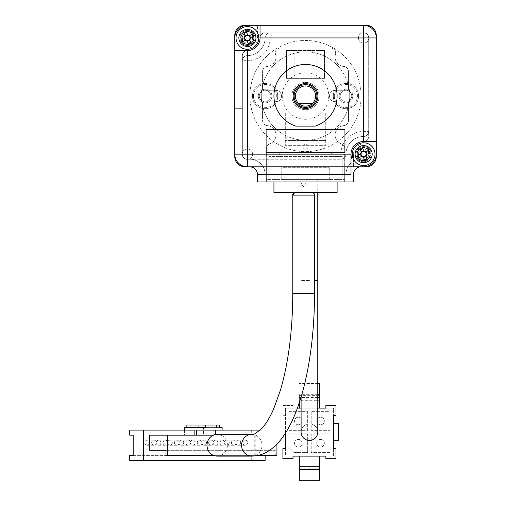 <?xml version="1.0" encoding="UTF-8"?>
<svg xmlns="http://www.w3.org/2000/svg" width="506" height="506" viewBox="0 0 506 506"><rect width="100%" height="100%" fill="white"/><g stroke="black" fill="none" stroke-linecap="round" stroke-linejoin="round"><path stroke-width="0.38" stroke-dasharray="2.53 1.9" d="M358.457 154.166A5.18 5.18 0 0 1 363.637 148.985A5.18 5.18 0 0 1 368.817 154.166A5.18 5.18 0 0 1 363.637 159.346A5.18 5.18 0 0 1 358.457 154.166A5.18 5.18 0 0 1 363.637 148.985A5.18 5.18 0 0 1 368.817 154.166A5.18 5.18 0 0 1 363.637 159.346A5.18 5.18 0 0 1 358.457 154.166M242.222 154.166A5.18 5.18 0 0 1 247.402 148.985A5.18 5.18 0 0 1 252.583 154.166A5.18 5.18 0 0 1 247.402 159.346A5.18 5.18 0 0 1 242.222 154.166A5.18 5.18 0 0 1 247.402 148.985A5.18 5.18 0 0 1 252.583 154.166A5.18 5.18 0 0 1 247.402 159.346A5.18 5.18 0 0 1 242.222 154.166M242.222 37.931A5.18 5.18 0 0 1 247.402 32.757A5.18 5.18 0 0 1 252.583 37.931A5.18 5.18 0 0 1 247.402 43.111A5.18 5.18 0 0 1 242.222 37.931A5.18 5.18 0 0 1 247.402 32.757A5.18 5.18 0 0 1 252.583 37.931A5.18 5.18 0 0 1 247.402 43.111A5.18 5.18 0 0 1 242.222 37.931M358.457 37.931A5.18 5.18 0 0 1 363.637 32.757A5.18 5.18 0 0 1 368.817 37.931A5.18 5.18 0 0 1 363.637 43.111A5.18 5.18 0 0 1 358.457 37.931A5.18 5.18 0 0 1 363.637 32.757A5.18 5.18 0 0 1 368.817 37.931A5.18 5.18 0 0 1 363.637 43.111A5.18 5.18 0 0 1 358.457 37.931M298.837 103.629A10.107 10.107 0 0 1 295.415 96.051A10.107 10.107 0 0 0 298.837 103.629L312.208 103.629A10.107 10.107 0 0 0 305.523 85.944A10.107 10.107 0 0 0 295.415 96.051A10.107 10.107 0 0 1 305.523 85.944A10.107 10.107 0 0 1 315.63 96.051A10.107 10.107 0 0 1 305.523 106.159A10.107 10.107 0 0 1 295.415 96.051A10.107 10.107 0 0 1 305.523 85.944A10.107 10.107 0 0 1 312.208 103.629M318.154 96.051A12.631 12.631 0 0 1 297.939 106.159A12.631 12.631 0 0 1 305.523 83.414A12.631 12.631 0 0 1 318.154 96.051A12.631 12.631 0 0 1 305.523 108.682A12.631 12.631 0 0 1 292.885 96.051A12.631 12.631 0 0 1 305.523 83.414A12.631 12.631 0 0 1 318.154 96.051A12.631 12.631 0 0 0 305.523 83.414A12.631 12.631 0 0 0 292.885 96.051A12.631 12.631 0 0 1 305.523 83.414A12.631 12.631 0 0 1 318.154 96.051A12.631 12.631 0 0 1 305.523 108.682A12.631 12.631 0 0 1 292.885 96.051A12.631 12.631 0 0 0 305.523 108.682A12.631 12.631 0 0 0 318.154 96.051A12.631 12.631 0 0 0 305.523 83.414A12.631 12.631 0 0 0 292.885 96.051A12.631 12.631 0 0 0 305.523 108.682A12.631 12.631 0 0 0 318.154 96.051A12.631 12.631 0 0 0 305.523 83.414A12.631 12.631 0 0 0 292.885 96.051A12.631 12.631 0 0 0 305.523 108.682A12.631 12.631 0 0 0 318.154 96.051M361.113 96.051A55.59 55.59 0 0 1 305.523 151.642A55.59 55.59 0 0 1 249.932 96.051A55.59 55.59 0 0 1 305.523 40.461A55.59 55.59 0 0 1 361.113 96.051A55.59 55.59 0 0 1 305.523 151.642A55.59 55.59 0 0 1 249.932 96.051A55.59 55.59 0 0 1 305.523 40.461A55.59 55.59 0 0 1 361.113 96.051M351.702 158.315A5.054 5.054 0 0 1 350.475 163.577A5.054 5.054 0 0 0 351.702 158.315A12.631 12.631 0 0 1 363.637 141.535A5.054 5.054 0 0 0 368.691 136.481L368.691 37.931A5.054 5.054 0 0 0 363.637 32.877L265.093 32.877A5.054 5.054 0 0 0 260.04 37.931A5.054 5.054 0 0 1 265.093 32.877L363.637 32.877A5.054 5.054 0 0 1 368.691 37.931A5.054 5.054 0 0 0 363.637 32.877L270.147 32.877A5.054 5.054 0 0 0 265.093 37.931A17.685 17.685 0 0 1 247.402 55.622A5.054 5.054 0 0 0 242.349 60.676L242.349 154.166A5.054 5.054 0 0 0 247.402 159.219L249.932 159.219A15.161 15.161 0 0 1 265.093 174.38L265.093 181.964L265.093 174.38A15.161 15.161 0 0 0 249.932 159.219L247.402 159.219A5.054 5.054 0 0 1 242.349 154.166L242.349 55.622A5.054 5.054 0 0 1 247.402 50.568A12.631 12.631 0 0 0 260.04 37.931A12.631 12.631 0 0 1 247.402 50.568A5.054 5.054 0 0 0 242.349 55.622L242.349 108.682L234.771 108.682L234.771 154.166A12.631 12.631 0 0 0 247.402 166.803L249.932 166.803A7.577 7.577 0 0 1 257.51 174.38L257.51 181.964L353.53 181.964L257.51 181.964L353.53 181.964L353.53 174.38A7.577 7.577 0 0 1 361.113 166.803L353.53 166.803L353.53 154.166A10.107 10.107 0 0 1 363.637 144.058L376.274 144.058L376.274 37.931A12.631 12.631 0 0 0 363.637 25.3L257.51 25.3L257.51 37.931A10.107 10.107 0 0 1 247.402 48.038L234.771 48.038L234.771 154.166A12.631 12.631 0 0 0 247.402 166.803L244.879 166.803A10.107 10.107 0 0 1 234.771 156.696L234.771 35.407A10.107 10.107 0 0 1 244.879 25.3L366.167 25.3A10.107 10.107 0 0 1 376.274 35.407L376.274 156.696A10.107 10.107 0 0 1 366.167 166.803L244.879 166.803M344.687 166.803L266.352 166.803L344.687 166.803L344.687 179.434L344.687 166.803M247.402 55.622L247.402 60.676A22.738 22.738 0 0 0 270.147 37.931L363.637 37.931L363.637 131.427A22.738 22.738 0 0 0 340.899 154.166L247.402 154.166L247.402 60.676L242.349 60.676A5.054 5.054 0 0 1 247.402 55.622A17.685 17.685 0 0 0 265.093 37.931A17.685 17.685 0 0 1 247.402 55.622A5.054 5.054 0 0 0 242.349 60.676L242.349 154.166L242.349 149.112L234.771 149.112L242.349 149.112L234.771 149.112L234.771 108.682L242.349 108.682L234.771 108.682L234.771 37.931A12.631 12.631 0 0 1 247.402 25.3L257.51 25.3L257.51 37.931A10.107 10.107 0 0 1 247.402 48.038L234.771 48.038L234.771 37.931A12.631 12.631 0 0 1 247.402 25.3A12.631 12.631 0 0 0 234.771 37.931L234.771 108.682L242.349 108.682L242.349 149.112L234.771 149.112L234.771 154.166L234.771 50.568L247.402 50.568A12.631 12.631 0 0 0 260.04 37.931L260.04 25.3M247.402 25.3L363.637 25.3A12.631 12.631 0 0 1 376.274 37.931L376.274 154.166A12.631 12.631 0 0 1 363.637 166.803L353.53 166.803L353.53 154.166A10.107 10.107 0 0 1 363.637 144.058L376.274 144.058L376.274 154.166A12.631 12.631 0 0 1 363.637 166.803A12.631 12.631 0 0 0 376.274 154.166L376.274 37.931L376.274 141.535L363.637 141.535A12.631 12.631 0 0 0 351.006 154.166L351.006 174.38M297.939 106.159L313.1 106.159L297.939 106.159M266.352 179.434L266.352 166.803L266.352 179.434L344.687 179.434L266.352 179.434M334.327 96.051A11.625 11.625 0 0 0 345.952 107.677A11.625 11.625 0 0 0 357.571 96.051A11.625 11.625 0 0 0 345.952 84.426A11.625 11.625 0 0 0 334.327 96.051M358.583 96.051A12.631 12.631 0 0 1 345.952 108.682A12.631 12.631 0 0 1 333.315 96.051A12.631 12.631 0 0 0 345.952 108.682A12.631 12.631 0 0 0 358.583 96.051A12.631 12.631 0 0 0 345.952 83.414A12.631 12.631 0 0 0 333.315 96.051A12.631 12.631 0 0 1 345.952 83.414A12.631 12.631 0 0 1 358.583 96.051M253.468 96.051A11.625 11.625 0 0 0 265.093 107.677A11.625 11.625 0 0 0 276.712 96.051A11.625 11.625 0 0 0 265.093 84.426A11.625 11.625 0 0 0 253.468 96.051M277.724 96.051A12.631 12.631 0 0 1 265.093 108.682A12.631 12.631 0 0 1 252.456 96.051A12.631 12.631 0 0 0 265.093 108.682A12.631 12.631 0 0 0 277.724 96.051A12.631 12.631 0 0 0 265.093 83.414A12.631 12.631 0 0 0 252.456 96.051A12.631 12.631 0 0 1 265.093 83.414A12.631 12.631 0 0 1 277.724 96.051M258.269 96.051A6.825 6.825 0 0 1 265.093 89.227A6.825 6.825 0 0 1 271.912 96.051A6.825 6.825 0 0 0 265.093 89.227A6.825 6.825 0 0 0 258.269 96.051A6.825 6.825 0 0 0 265.093 102.876A6.825 6.825 0 0 0 271.912 96.051A6.825 6.825 0 0 1 265.093 102.876A6.825 6.825 0 0 1 258.269 96.051M270.906 96.051A5.813 5.813 0 0 0 265.093 90.239A5.813 5.813 0 0 0 259.281 96.051A5.813 5.813 0 0 1 265.093 90.239A5.813 5.813 0 0 1 270.906 96.051A5.813 5.813 0 0 1 265.093 101.864A5.813 5.813 0 0 1 259.281 96.051A5.813 5.813 0 0 0 265.093 101.864A5.813 5.813 0 0 0 270.906 96.051M339.128 96.051A6.825 6.825 0 0 1 345.952 89.227A6.825 6.825 0 0 1 352.771 96.051A6.825 6.825 0 0 0 345.952 89.227A6.825 6.825 0 0 0 339.128 96.051A6.825 6.825 0 0 0 345.952 102.876A6.825 6.825 0 0 0 352.771 96.051A6.825 6.825 0 0 1 345.952 102.876A6.825 6.825 0 0 1 339.128 96.051M351.759 96.051A5.813 5.813 0 0 0 345.952 90.239A5.813 5.813 0 0 0 340.14 96.051A5.813 5.813 0 0 1 345.952 90.239A5.813 5.813 0 0 1 351.759 96.051A5.813 5.813 0 0 1 345.952 101.864A5.813 5.813 0 0 1 340.14 96.051A5.813 5.813 0 0 0 345.952 101.864A5.813 5.813 0 0 0 351.759 96.051M291.873 96.051A13.643 13.643 0 0 1 305.523 82.408A13.643 13.643 0 0 1 319.166 96.051A13.643 13.643 0 0 0 305.523 82.408A13.643 13.643 0 0 0 291.873 96.051A13.643 13.643 0 0 0 305.523 109.694A13.643 13.643 0 0 0 319.166 96.051A13.643 13.643 0 0 1 305.523 109.694A13.643 13.643 0 0 1 291.873 96.051M356.06 154.166A7.577 7.577 0 0 1 363.637 146.588A7.577 7.577 0 0 1 371.221 154.166A7.577 7.577 0 0 0 363.637 146.588A7.577 7.577 0 0 0 356.06 154.166A7.577 7.577 0 0 0 363.637 161.749A7.577 7.577 0 0 0 371.221 154.166A7.577 7.577 0 0 1 363.637 161.749A7.577 7.577 0 0 1 356.06 154.166A7.577 7.577 0 0 1 363.637 146.588A7.577 7.577 0 0 1 371.221 154.166A7.577 7.577 0 0 0 363.637 146.588A7.577 7.577 0 0 0 356.06 154.166A7.577 7.577 0 0 0 363.637 161.749A7.577 7.577 0 0 0 371.221 154.166A7.577 7.577 0 0 1 363.637 161.749A7.577 7.577 0 0 1 356.06 154.166M370.209 154.166A6.572 6.572 0 0 0 363.637 147.6A6.572 6.572 0 0 0 357.065 154.166A6.572 6.572 0 0 1 363.637 147.6A6.572 6.572 0 0 1 370.209 154.166A6.572 6.572 0 0 1 363.637 160.737A6.572 6.572 0 0 1 357.065 154.166A6.572 6.572 0 0 0 363.637 160.737A6.572 6.572 0 0 0 370.209 154.166A6.572 6.572 0 0 0 363.637 147.6A6.572 6.572 0 0 0 357.065 154.166A6.572 6.572 0 0 1 363.637 147.6A6.572 6.572 0 0 1 370.209 154.166A6.572 6.572 0 0 1 363.637 160.737A6.572 6.572 0 0 1 357.065 154.166A6.572 6.572 0 0 0 363.637 160.737A6.572 6.572 0 0 0 370.209 154.166M239.825 37.931A7.577 7.577 0 0 1 247.402 30.354A7.577 7.577 0 0 1 254.986 37.931A7.577 7.577 0 0 0 247.402 30.354A7.577 7.577 0 0 0 239.825 37.931A7.577 7.577 0 0 0 247.402 45.515A7.577 7.577 0 0 0 254.986 37.931A7.577 7.577 0 0 1 247.402 45.515A7.577 7.577 0 0 1 239.825 37.931A7.577 7.577 0 0 1 247.402 30.354A7.577 7.577 0 0 1 254.986 37.931A7.577 7.577 0 0 1 247.402 45.515A7.577 7.577 0 0 1 239.825 37.931M253.974 37.931A6.572 6.572 0 0 0 247.402 31.366A6.572 6.572 0 0 0 240.837 37.931A6.572 6.572 0 0 1 247.402 31.366A6.572 6.572 0 0 1 253.974 37.931A6.572 6.572 0 0 1 247.402 44.503A6.572 6.572 0 0 1 240.837 37.931A6.572 6.572 0 0 0 247.402 44.503A6.572 6.572 0 0 0 253.974 37.931A6.572 6.572 0 0 0 247.402 31.366A6.572 6.572 0 0 0 240.837 37.931A6.572 6.572 0 0 0 247.402 44.503A6.572 6.572 0 0 0 253.974 37.931A6.572 6.572 0 0 0 247.402 31.366A6.572 6.572 0 0 0 240.837 37.931A6.572 6.572 0 0 0 247.402 44.503A6.572 6.572 0 0 0 253.974 37.931M265.093 174.38L345.952 174.38A15.161 15.161 0 0 1 350.475 163.577A15.161 15.161 0 0 0 345.952 174.38L265.093 174.38M345.952 154.166L340.899 154.166L340.899 159.219A5.054 5.054 0 0 0 345.952 154.166A5.054 5.054 0 0 1 340.899 159.219L247.402 159.219A5.054 5.054 0 0 1 242.349 154.166A5.054 5.054 0 0 0 247.402 159.219L247.402 154.166L242.349 154.166A5.054 5.054 0 0 0 247.402 159.219L340.899 159.219A5.054 5.054 0 0 0 345.952 154.166A17.685 17.685 0 0 1 363.637 136.481A17.685 17.685 0 0 0 345.952 154.166A17.685 17.685 0 0 1 363.637 136.481A5.054 5.054 0 0 0 368.691 131.427A5.054 5.054 0 0 1 363.637 136.481A5.054 5.054 0 0 0 368.691 131.427L368.691 136.481A5.054 5.054 0 0 1 363.637 141.535A12.631 12.631 0 0 0 351.006 154.166M345.952 181.964L345.952 174.38L345.952 181.964M361.113 166.803A7.577 7.577 0 0 0 353.53 174.38A7.577 7.577 0 0 1 361.113 166.803L363.637 166.803M249.932 166.803A7.577 7.577 0 0 1 257.51 174.38A7.577 7.577 0 0 0 249.932 166.803L247.402 166.803A12.631 12.631 0 0 1 234.771 154.166M257.51 181.964L257.51 174.38L257.51 181.964M335.086 134.963A9.348 9.348 0 0 0 341.316 143.78A9.348 9.348 0 0 1 343.776 125.64A5.054 5.054 0 0 0 348.476 120.599L348.476 101.864L335.339 101.864A5.813 5.813 0 0 1 329.526 96.051A5.813 5.813 0 0 1 335.339 90.239L348.476 90.239L348.476 71.504A5.054 5.054 0 0 0 343.776 66.463A9.348 9.348 0 0 1 335.086 57.14A9.348 9.348 0 0 0 343.776 66.463A5.054 5.054 0 0 1 348.476 71.504L348.476 90.239L335.339 90.239A5.813 5.813 0 0 0 329.526 96.051A5.813 5.813 0 0 0 335.339 101.864L348.476 101.864L348.476 120.599A5.054 5.054 0 0 1 343.776 125.64A9.348 9.348 0 0 0 335.086 134.963M280.432 48.038A5.054 5.054 0 0 0 275.378 53.092A5.054 5.054 0 0 1 280.432 48.038L330.608 48.038L280.432 48.038M344.687 148.543A5.054 5.054 0 0 0 341.316 143.78A5.054 5.054 0 0 1 344.687 148.543L344.687 181.964L344.687 148.543M266.352 181.964L344.687 181.964L266.352 181.964L266.352 148.543L266.352 181.964M269.723 143.78A5.054 5.054 0 0 0 266.352 148.543A5.054 5.054 0 0 1 269.723 143.78A9.348 9.348 0 0 0 267.263 125.64A9.348 9.348 0 0 1 269.723 143.78M262.563 120.599A5.054 5.054 0 0 0 267.263 125.64A5.054 5.054 0 0 1 262.563 120.599L262.563 101.864L262.563 120.599M275.707 101.864L262.563 101.864L275.707 101.864A5.813 5.813 0 0 0 281.513 96.051A5.813 5.813 0 0 0 275.707 90.239A5.813 5.813 0 0 1 281.513 96.051A5.813 5.813 0 0 1 275.707 101.864M262.563 90.239L275.707 90.239L262.563 90.239L262.563 71.504L262.563 90.239M267.263 66.463A5.054 5.054 0 0 0 262.563 71.504A5.054 5.054 0 0 1 267.263 66.463A9.348 9.348 0 0 0 275.58 54.515A9.348 9.348 0 0 1 267.263 66.463M275.378 53.092A5.054 5.054 0 0 0 275.58 54.515A5.054 5.054 0 0 1 275.378 53.092M335.459 54.515A5.054 5.054 0 0 0 330.608 48.038A5.054 5.054 0 0 1 335.459 54.515A9.348 9.348 0 0 0 335.086 57.14A9.348 9.348 0 0 1 335.459 54.515M324.472 50.568L324.472 78.36L286.567 78.36L286.567 50.568L324.472 50.568L324.472 78.36L294.15 78.36L294.15 50.568L286.567 50.568L286.567 78.36L294.15 78.36L294.15 50.568L324.472 50.568M325.737 112.983L325.737 145.323L285.308 145.323L285.308 112.983L325.737 112.983L325.737 145.323L285.308 145.323L285.308 112.983L325.737 112.983M342.157 176.91L268.882 176.91L268.882 156.443L279.748 156.443L279.748 152.401L331.297 152.401L331.297 156.443L342.157 156.443L342.157 176.91L268.882 176.91L268.882 156.443L342.157 156.443L342.157 176.91M273.936 176.91L337.104 176.91L273.936 176.91L273.936 192.577L337.104 192.577L337.104 176.91L337.104 181.964L337.104 176.91L273.936 176.91L273.936 192.577L337.104 192.577L337.104 176.91L273.936 176.91M331.297 156.443L279.748 156.443L279.748 152.401L331.297 152.401L331.297 156.443M316.889 78.36L316.889 50.568L316.889 78.36M325.737 140.523L285.308 140.523L325.737 140.523M325.737 117.784L285.308 117.784L325.737 117.784M328.767 96.051A23.244 23.244 0 0 1 305.523 119.296A23.244 23.244 0 0 1 282.272 96.051A23.244 23.244 0 0 1 305.523 72.807A23.244 23.244 0 0 1 328.767 96.051A23.244 23.244 0 0 1 305.523 119.296A23.244 23.244 0 0 1 282.272 96.051A23.244 23.244 0 0 1 305.523 72.807A23.244 23.244 0 0 1 328.767 96.051M349.741 96.051A44.218 44.218 0 0 1 305.523 140.27A44.218 44.218 0 0 1 261.298 96.051A44.218 44.218 0 0 1 305.523 51.833A44.218 44.218 0 0 1 349.741 96.051A44.218 44.218 0 0 1 305.523 140.27A44.218 44.218 0 0 1 261.298 96.051A44.218 44.218 0 0 1 305.523 51.833A44.218 44.218 0 0 1 349.741 96.051M317.901 96.051A12.384 12.384 0 0 0 305.523 83.667A12.384 12.384 0 0 0 293.138 96.051A12.384 12.384 0 0 0 305.523 108.429A12.384 12.384 0 0 0 317.901 96.051M294.15 96.051A11.372 11.372 0 0 1 305.523 84.679A11.372 11.372 0 0 1 316.889 96.051A11.372 11.372 0 0 1 305.523 107.424A11.372 11.372 0 0 1 294.15 96.051M337.104 96.051A31.587 31.587 0 0 0 305.523 64.464A31.587 31.587 0 0 0 295.852 126.12L315.187 126.12A31.587 31.587 0 0 0 337.104 96.051M302.993 146.588A2.524 2.524 0 0 1 305.523 144.058A2.524 2.524 0 0 1 308.046 146.588A2.524 2.524 0 0 1 305.523 149.112A2.524 2.524 0 0 1 302.993 146.588A2.524 2.524 0 0 1 305.523 144.058A2.524 2.524 0 0 1 308.046 146.588A2.524 2.524 0 0 1 305.523 149.112A2.524 2.524 0 0 1 302.993 146.588M363.637 136.481L363.637 131.427L368.691 131.427L368.691 37.931L363.637 37.931L363.637 32.877A5.054 5.054 0 0 1 368.691 37.931A5.054 5.054 0 0 0 363.637 32.877L270.147 32.877A5.054 5.054 0 0 0 265.093 37.931L270.147 37.931L270.147 32.877A5.054 5.054 0 0 0 265.093 37.931M363.637 25.3A12.631 12.631 0 0 1 376.274 37.931M344.94 152.654L344.94 129.403L266.105 129.403L266.105 152.654L344.94 152.654M317.774 432.118A8.336 8.336 0 0 0 309.438 423.781A8.336 8.336 0 0 0 301.102 432.118A8.336 8.336 0 0 1 309.438 423.781A8.336 8.336 0 0 1 317.774 432.118A8.336 8.336 0 0 1 309.438 440.454M309.438 179.434L301.102 179.434L309.438 179.434M298.319 424.793A3.789 3.789 44.6 0 1 294.53 420.998A3.789 3.789 44.6 0 1 298.319 417.21A3.789 3.789 -135.4 0 0 294.53 420.998A3.789 3.789 -135.4 0 0 298.319 424.793A3.789 3.789 -135.4 0 0 302.107 420.998A3.789 3.789 -135.4 0 0 298.319 417.21A3.789 3.789 44.6 0 1 302.107 420.998A3.789 3.789 44.6 0 1 298.319 424.793M320.557 424.793A3.789 3.789 44.6 0 1 316.762 420.998A3.789 3.789 44.6 0 1 320.557 417.21A3.789 3.789 -135.4 0 0 316.762 420.998A3.789 3.789 -135.4 0 0 320.557 424.793A3.789 3.789 -135.4 0 0 324.346 420.998A3.789 3.789 -135.4 0 0 320.557 417.21A3.789 3.789 44.6 0 1 324.346 420.998A3.789 3.789 44.6 0 1 320.557 424.793M320.557 447.026A3.789 3.789 0 0 1 316.762 443.237A3.789 3.789 0 0 1 320.557 439.448A3.789 3.789 0 0 0 316.762 443.237A3.789 3.789 0 0 0 320.557 447.026A3.789 3.789 0 0 0 324.346 443.237A3.789 3.789 0 0 0 320.557 439.448A3.789 3.789 0 0 1 324.346 443.237A3.789 3.789 0 0 1 320.557 447.026M298.319 447.026A3.789 3.789 0 0 1 294.53 443.237A3.789 3.789 0 0 1 298.319 439.448A3.789 3.789 0 0 0 294.53 443.237A3.789 3.789 0 0 0 298.319 447.026A3.789 3.789 0 0 0 302.107 443.237A3.789 3.789 0 0 0 298.319 439.448A3.789 3.789 0 0 1 302.107 443.237A3.789 3.789 0 0 1 298.319 447.026M281.766 167.309L281.766 179.434L281.766 167.309L329.273 167.309L281.766 167.309M329.273 179.434L329.273 167.309L329.273 179.434L281.766 179.434L329.273 179.434M317.774 408.114L301.102 408.114L317.774 408.114M297.401 408.114L285.435 408.114L285.435 415.692L282.905 415.692L285.435 415.692L285.435 433.123M293.012 405.584L293.012 408.114L293.012 405.584L282.905 405.584L282.905 415.692L282.905 405.584L293.012 405.584M299.331 408.114L319.545 408.114L319.545 400.284L299.331 400.284L299.331 408.114M333.441 408.114L325.864 408.114L325.864 405.584L335.971 405.584L335.971 415.692L333.441 415.692L333.441 408.114L285.435 408.114L285.435 456.121L293.012 456.121L293.012 458.651L282.905 458.651L282.905 448.544L285.435 448.544L285.435 456.121L333.441 456.121L333.441 440.707L338.495 440.707L338.495 423.528L333.441 423.528L333.441 408.114M333.441 456.121L333.441 448.544L335.971 448.544L335.971 458.651L325.864 458.651L325.864 456.121L333.441 456.121M319.545 463.951L319.545 456.121L299.331 456.121L299.331 480.7L319.545 480.7L319.545 463.951L299.331 463.951M300.943 397.501L299.331 397.501L299.331 402.58M317.774 397.501L301.102 397.501M288.97 430.347L307.667 430.347L307.667 411.65L288.97 411.65L288.97 430.347L307.667 430.347L307.667 411.65L288.97 411.65L288.97 430.347M311.209 411.65L311.209 430.347L329.906 430.347L329.906 411.65L311.209 411.65L311.209 430.347L329.906 430.347L329.906 411.65L311.209 411.65M329.906 433.889L311.209 433.889L311.209 452.585L329.906 452.585L329.906 433.889L311.209 433.889L311.209 452.585L329.906 452.585L329.906 433.889M294.024 452.585L307.667 452.585L307.667 433.889L288.97 433.889L288.97 447.532L294.024 452.585L307.667 452.585L307.667 433.889L288.97 433.889L288.97 447.532L294.024 452.585M333.441 423.528L333.441 440.707M299.331 400.284L299.331 395.376L319.545 395.376L319.545 400.284M299.331 397.501L299.331 395.376M317.774 394.712L299.331 394.712M319.545 395.376L319.545 383.535L299.331 383.535L317.774 383.535M319.545 468.86L299.331 468.86M217.213 434.395A10.866 10.209 -90 0 1 220.958 435.147A10.866 10.209 -90 0 1 227.422 445.255A10.866 10.209 -90 0 1 220.958 455.362A10.866 10.209 -90 0 1 217.213 456.121M242.848 442.731A2.524 2.372 90 0 0 245.22 445.255A2.524 2.372 90 0 0 247.592 442.731A2.524 2.372 90 0 0 245.22 440.201A2.524 2.372 90 0 0 242.848 442.731M240.679 442.731A2.524 2.372 -90 0 1 238.307 445.255A2.524 2.372 -90 0 1 235.929 442.731A2.524 2.372 -90 0 1 238.307 440.201A2.524 2.372 -90 0 1 240.679 442.731M231.451 442.731A2.524 2.372 90 0 0 233.823 445.255A2.524 2.372 90 0 0 236.194 442.731A2.524 2.372 90 0 0 233.823 440.201A2.524 2.372 90 0 0 231.451 442.731M229.281 442.731A2.524 2.372 -90 0 1 226.909 445.255A2.524 2.372 -90 0 1 224.537 442.731A2.524 2.372 -90 0 1 226.909 440.201A2.524 2.372 -90 0 1 229.281 442.731M220.053 442.731A2.524 2.372 90 0 0 222.425 445.255A2.524 2.372 90 0 0 224.797 442.731A2.524 2.372 90 0 0 222.425 440.201A2.524 2.372 90 0 0 220.053 442.731M217.884 442.731A2.524 2.372 -90 0 1 215.512 445.255A2.524 2.372 -90 0 1 213.14 442.731A2.524 2.372 -90 0 1 215.512 440.201A2.524 2.372 -90 0 1 217.884 442.731M208.655 442.731A2.524 2.372 90 0 0 211.027 445.255A2.524 2.372 90 0 0 213.405 442.731A2.524 2.372 90 0 0 211.027 440.201A2.524 2.372 90 0 0 208.655 442.731M206.486 442.731A2.524 2.372 -90 0 1 204.114 445.255A2.524 2.372 -90 0 1 201.742 442.731A2.524 2.372 -90 0 1 204.114 440.201A2.524 2.372 -90 0 1 206.486 442.731M197.258 442.731A2.524 2.372 90 0 0 199.63 445.255A2.524 2.372 90 0 0 202.008 442.731A2.524 2.372 90 0 0 199.63 440.201A2.524 2.372 90 0 0 197.258 442.731M195.095 442.731A2.524 2.372 -90 0 1 192.716 445.255A2.524 2.372 -90 0 1 190.345 442.731A2.524 2.372 -90 0 1 192.716 440.201A2.524 2.372 -90 0 1 195.095 442.731M185.86 442.731A2.524 2.372 90 0 0 188.232 445.255A2.524 2.372 90 0 0 190.61 442.731A2.524 2.372 90 0 0 188.232 440.201A2.524 2.372 90 0 0 185.86 442.731M183.697 442.731A2.524 2.372 -90 0 1 181.319 445.255A2.524 2.372 -90 0 1 178.947 442.731A2.524 2.372 -90 0 1 181.319 440.201A2.524 2.372 -90 0 1 183.697 442.731M174.462 442.731A2.524 2.372 90 0 0 176.834 445.255A2.524 2.372 90 0 0 179.213 442.731A2.524 2.372 90 0 0 176.834 440.201A2.524 2.372 90 0 0 174.462 442.731M172.299 442.731A2.524 2.372 -90 0 1 169.921 445.255A2.524 2.372 -90 0 1 167.549 442.731A2.524 2.372 -90 0 1 169.921 440.201A2.524 2.372 -90 0 1 172.299 442.731M163.065 442.731A2.524 2.372 90 0 0 165.437 445.255A2.524 2.372 90 0 0 167.815 442.731A2.524 2.372 90 0 0 165.437 440.201A2.524 2.372 90 0 0 163.065 442.731M160.902 442.731A2.524 2.372 -90 0 1 158.523 445.255A2.524 2.372 -90 0 1 156.152 442.731A2.524 2.372 -90 0 1 158.523 440.201A2.524 2.372 -90 0 1 160.902 442.731M151.667 442.731A2.524 2.372 90 0 0 154.039 445.255A2.524 2.372 90 0 0 156.417 442.731A2.524 2.372 90 0 0 154.039 440.201A2.524 2.372 90 0 0 151.667 442.731M149.504 442.731A2.524 2.372 -90 0 1 147.126 445.255A2.524 2.372 -90 0 1 144.754 442.731A2.524 2.372 -90 0 1 147.126 440.201A2.524 2.372 -90 0 1 149.504 442.731M295.801 192.577L295.295 192.577M213.462 455.362L258.345 455.362M276.927 444.085L276.927 435.147L213.462 435.147M275.201 450.308L165.974 450.308L275.201 450.308L275.201 455.362L276.927 455.362M258.952 450.308L258.952 435.147L276.927 435.147M165.974 455.362L275.201 455.362M258.952 435.147L213.842 435.147L213.842 430.094L222.134 430.094L196.575 430.094M215.569 434.534L215.569 435.147L213.842 435.147M215.569 435.147L149.732 435.147M265.125 455.362L265.125 430.094L260.179 430.094M265.125 430.094L213.842 430.094M265.125 460.416L251.299 460.416L251.299 455.362L254.758 455.362L254.758 435.147L251.299 435.147L251.299 430.094M129.726 460.416L251.299 460.416M194.842 430.094L129.726 430.094M251.299 435.147L200.009 435.147L200.009 430.094M222.134 427.57L203.469 427.57L203.469 435.147L200.009 435.147M254.758 435.147L133.186 435.147M129.726 435.147L203.469 435.147M254.758 455.362L250.008 455.362L250.008 435.147M133.186 455.362L250.008 455.362M251.299 455.362L129.726 455.362M137.936 435.147L137.936 455.362M181.015 430.094L181.015 435.147M184.475 430.094L184.475 435.147M203.469 427.57L219.762 427.57M184.475 427.57L205.512 427.57M186.847 425.04L189.219 425.04L189.219 427.57L198.719 427.57L198.719 425.04L201.097 425.04L201.097 427.57M143.122 435.147L143.122 455.362M255.195 435.147L255.195 455.362M198.719 425.04L189.219 425.04M219.762 425.04L201.097 425.04M189.219 427.57L198.719 427.57M216.524 427.57L216.524 425.04M207.024 425.04L207.024 427.57M299.938 176.91L307.338 176.91C307.11 180.806 305.864 184.102 303.594 186.803C301.386 184.039 300.172 180.737 299.938 176.91L307.338 176.91M361.227 148.328A6.319 6.319 0 0 1 369.475 151.756A6.319 6.319 0 0 1 366.047 160.004A6.319 6.319 0 0 0 369.475 151.756A6.319 6.319 0 0 0 361.227 148.328A6.319 6.319 0 0 0 357.799 156.582A6.319 6.319 0 0 0 366.047 160.004A6.319 6.319 0 0 1 357.799 156.582A6.319 6.319 0 0 1 361.227 148.328A6.319 6.319 0 0 0 357.799 156.582A6.319 6.319 0 0 0 366.047 160.004M365.13 152.047L368.343 150.718M357.875 155.045L361.088 153.716M369.405 153.286L366.192 154.615M362.144 156.284L358.931 157.613M362.758 148.403L364.086 151.617M361.518 152.679L360.19 149.466M364.516 159.934L363.188 156.721M365.756 155.658L367.084 158.871M244.993 32.093A6.319 6.319 0 0 1 253.24 35.521A6.319 6.319 0 0 1 249.819 43.775A6.319 6.319 0 0 0 253.24 35.521A6.319 6.319 0 0 0 244.993 32.093A6.319 6.319 0 0 0 241.564 40.347A6.319 6.319 0 0 0 249.819 43.775A6.319 6.319 0 0 1 241.564 40.347A6.319 6.319 0 0 1 244.993 32.093A6.319 6.319 0 0 0 241.564 40.347A6.319 6.319 0 0 0 249.819 43.775M248.895 35.812L252.108 34.484M241.64 38.81L244.853 37.482M253.171 37.058L249.958 38.386M245.916 40.056L242.697 41.384M246.523 32.169L247.851 35.382M245.283 36.445L243.955 33.232M248.282 43.699L246.953 40.486M249.521 39.424L250.85 42.637M314.498 280.507L317.774 280.507M309.438 280.507L301.102 280.507L309.438 280.507M251.779 456.121A10.866 10.209 90 0 0 261.994 445.255A10.866 10.209 90 0 0 251.779 434.395M292.772 293.651L314.498 293.651M314.498 195.101L292.772 195.101M366.243 160.472A6.825 6.825 0 0 0 369.943 151.56A6.825 6.825 0 0 0 361.031 147.86A6.825 6.825 0 0 0 357.331 156.771A6.825 6.825 0 0 0 366.243 160.472M250.008 44.237A6.825 6.825 0 0 0 253.708 35.331A6.825 6.825 0 0 0 244.796 31.631A6.825 6.825 0 0 0 241.096 40.537A6.825 6.825 0 0 0 250.008 44.237M301.102 179.434L301.102 396.982M317.774 179.434L317.774 192.577M245.22 445.255L238.307 445.255M233.823 445.255L226.909 445.255M222.425 445.255L215.512 445.255M211.027 445.255L204.114 445.255M199.63 445.255L192.716 445.255M188.232 445.255L181.319 445.255M176.834 445.255L169.921 445.255M165.437 445.255L158.523 445.255M154.039 445.255L147.126 445.255M245.22 440.201L238.307 440.201M233.823 440.201L226.909 440.201M222.425 440.201L215.512 440.201M211.027 440.201L204.114 440.201M199.63 440.201L192.716 440.201M188.232 440.201L181.319 440.201M176.834 440.201L169.921 440.201M165.437 440.201L158.523 440.201M154.039 440.201L147.126 440.201"/><path stroke-width="0.76" d="M295.415 96.051A10.107 10.107 0 0 0 298.837 103.629L312.208 103.629A10.107 10.107 0 0 0 305.523 85.944A10.107 10.107 0 0 0 295.415 96.051M366.167 166.803L247.402 166.803A12.631 12.631 0 0 1 234.771 154.166L234.771 35.407A10.107 10.107 0 0 1 244.879 25.3L247.402 25.3A12.631 12.631 0 0 0 234.771 37.931L234.771 50.568L247.402 50.568A12.631 12.631 0 0 0 260.04 37.931L260.04 25.3L366.167 25.3A10.107 10.107 0 0 1 376.274 35.407L376.274 156.696A10.107 10.107 0 0 1 366.167 166.803M244.879 166.803A10.107 10.107 0 0 1 234.771 156.696L234.771 154.166L351.006 154.166A12.631 12.631 0 0 0 351.702 158.315M361.113 166.803L363.637 166.803A12.631 12.631 0 0 0 376.274 154.166L376.274 141.535L363.637 141.535A12.631 12.631 0 0 0 351.006 154.166L351.006 174.38L257.51 174.38L257.51 181.964L353.53 181.964L353.53 174.38A7.577 7.577 0 0 1 361.113 166.803L363.637 166.803M337.104 192.577L337.104 181.964L337.104 192.577L273.936 192.577L337.104 192.577M273.936 181.964L273.936 192.577L273.936 181.964M312.208 103.629A10.107 10.107 0 0 1 298.837 103.629M293.138 96.051A12.384 12.384 0 0 1 305.523 83.667A12.384 12.384 0 0 1 317.901 96.051A12.384 12.384 0 0 1 305.523 108.429A12.384 12.384 0 0 1 293.138 96.051M316.889 96.051A11.372 11.372 0 0 0 305.523 84.679A11.372 11.372 0 0 0 294.15 96.051A11.372 11.372 0 0 0 305.523 107.424A11.372 11.372 0 0 0 316.889 96.051M337.104 96.051A31.587 31.587 0 0 0 305.523 64.464A31.587 31.587 0 0 0 295.852 126.12L315.187 126.12A31.587 31.587 0 0 0 337.104 96.051M344.94 152.654L344.94 129.403L266.105 129.403L266.105 152.654L344.94 152.654M260.04 25.3L247.402 25.3M249.932 166.803C254.505 167.284 257.029 169.814 257.51 174.38M363.637 25.3A12.631 12.631 0 0 1 376.274 37.931A12.631 12.631 0 0 0 363.637 25.3L363.637 37.931L260.04 37.931M309.438 440.454A8.336 8.336 0 0 1 301.102 432.118A8.336 8.336 0 0 0 309.438 440.454A8.336 8.336 0 0 0 317.774 432.118L317.774 280.507L314.498 280.507M301.102 432.118L301.102 396.982M285.435 433.123L285.435 448.544L282.905 448.544L282.905 458.651L293.012 458.651L293.012 456.121L325.864 456.121L325.864 458.651L335.971 458.651L335.971 448.544L333.441 448.544L333.441 415.692L335.971 415.692L335.971 405.584L325.864 405.584L325.864 408.114L317.774 408.114L319.545 408.114L319.545 397.501L317.774 397.501M299.331 402.58L299.331 408.114L301.102 408.114L297.401 408.114M333.441 440.707L333.441 423.528L338.495 423.528L338.495 440.707L333.441 440.707M319.545 466.734L299.331 466.734L299.331 456.121L319.545 456.121L319.545 480.7L299.331 480.7L299.331 469.524L319.545 469.524M319.545 397.501L319.545 394.712L317.774 394.712M317.774 383.535L319.545 383.535L319.545 394.712M299.331 466.734L299.331 469.524M213.462 455.362A10.866 10.209 -90 0 1 207.005 445.255A10.866 10.209 -90 0 1 213.462 435.147A10.866 10.209 -90 0 1 217.213 434.395L251.779 434.395A10.866 10.209 90 0 0 241.571 445.255A10.866 10.209 90 0 0 251.779 456.121L217.213 456.121A10.866 10.209 -90 0 1 213.462 455.362L165.974 455.362L165.974 450.308L149.732 450.308L165.974 450.308M314.498 293.651L314.498 195.101L292.772 195.101L292.772 293.651L314.498 293.651C314.542 351.518 303.271 407.115 284.195 435.008C279.23 442.522 273.43 448.208 266.788 452.06C262.108 454.711 257.105 456.064 251.779 456.121M311.468 192.577L311.974 192.577C313.796 193.033 314.637 193.874 314.498 195.101M258.345 455.362L276.927 455.362L276.927 444.085M213.462 435.147L167.707 435.147L167.707 455.362M149.732 450.308L149.732 435.147L167.707 435.147M265.125 455.362L265.125 460.416L143.559 460.416L143.559 430.094L194.842 430.094L194.842 435.147M260.179 430.094L196.575 430.094L196.575 435.147M215.569 430.094L215.569 434.534M143.559 460.416L129.726 460.416L129.726 455.362L133.186 455.362L133.186 435.147L129.726 435.147L129.726 430.094L143.559 430.094M203.14 430.094L203.14 427.57L205.512 427.57L205.512 425.04L219.762 425.04L219.762 427.57L222.134 427.57L222.134 430.094M203.14 427.57L184.475 427.57L184.475 430.094M205.512 425.04L186.847 425.04L186.847 427.57M361.676 156.48L362.144 156.284A2.593 2.593 0 0 0 366.192 154.615A2.593 2.593 0 0 0 361.518 152.679A2.593 2.593 0 0 0 361.088 153.716L357.875 155.045A13.637 6.085 67.6 0 0 358.375 156.341A13.637 6.085 67.6 0 0 358.931 157.613L361.676 156.48A3.036 3.036 0 0 0 363.384 157.189L364.516 159.934A13.637 6.085 -22.4 0 0 367.084 158.871L365.952 156.126A3.036 3.036 0 0 0 366.66 154.425L369.405 153.286A13.637 6.085 -112.4 0 0 368.899 151.99A13.637 6.085 -112.4 0 0 368.343 150.718L365.598 151.857A3.036 3.036 0 0 0 363.89 151.142L362.758 148.403A13.637 6.085 157.6 0 0 360.19 149.466L361.322 152.205A3.036 3.036 0 0 0 360.614 153.913M359.298 143.66A11.372 11.372 0 0 0 353.131 158.511A11.372 11.372 0 0 0 367.982 164.678A11.372 11.372 0 0 0 374.149 149.827A11.372 11.372 0 0 0 359.298 143.66M355.743 157.429A8.545 8.545 0 0 0 366.901 162.065A8.545 8.545 0 0 0 371.537 150.908A8.545 8.545 0 0 0 360.373 146.272A8.545 8.545 0 0 0 355.743 157.429M365.598 151.857L365.13 152.047M366.192 154.615L366.66 154.425M365.87 151.743L366.932 154.311M361.208 151.933L363.782 150.87M361.088 153.716A2.593 2.593 0 0 0 362.144 156.284M361.404 156.594L360.342 154.026M366.066 156.405L363.498 157.461M363.188 156.721L363.384 157.189M365.952 156.126L365.756 155.658M364.086 151.617L363.89 151.142M361.322 152.205L361.518 152.679M245.442 40.246L245.916 40.056A2.593 2.593 0 0 0 249.958 38.386A2.593 2.593 0 0 0 245.283 36.445A2.593 2.593 0 0 0 244.853 37.482L241.64 38.81A13.637 6.085 67.6 0 0 242.14 40.107A13.637 6.085 67.6 0 0 242.697 41.384L245.442 40.246A3.036 3.036 0 0 0 247.149 40.954L248.282 43.699A13.637 6.085 -22.4 0 0 250.85 42.637L249.717 39.898A3.036 3.036 0 0 0 250.426 38.19L253.171 37.058A13.637 6.085 -112.4 0 0 252.671 35.762A13.637 6.085 -112.4 0 0 252.108 34.484L249.363 35.622A3.036 3.036 0 0 0 247.662 34.914L246.523 32.169A13.637 6.085 157.6 0 0 243.955 33.232L245.087 35.97A3.036 3.036 0 0 0 244.379 37.678M243.063 27.425A11.372 11.372 0 0 0 236.897 42.276A11.372 11.372 0 0 0 251.748 48.443A11.372 11.372 0 0 0 257.915 33.592A11.372 11.372 0 0 0 243.063 27.425M239.509 41.195A8.545 8.545 0 0 0 250.666 45.831A8.545 8.545 0 0 0 255.302 34.674A8.545 8.545 0 0 0 244.139 30.037A8.545 8.545 0 0 0 239.509 41.195M249.363 35.622L248.895 35.812M249.958 38.386L250.426 38.19M249.635 35.509L250.698 38.076M244.98 35.698L247.548 34.642M244.853 37.482A2.593 2.593 0 0 0 245.916 40.056M245.17 40.36L244.107 37.792M249.831 40.17L247.263 41.226M246.953 40.486L247.149 40.954M249.717 39.898L249.521 39.424M247.851 35.382L247.662 34.914M245.087 35.97L245.283 36.445M363.637 141.535L363.637 37.931L376.274 37.931M247.402 50.568L247.402 166.803A12.631 12.631 0 0 1 234.771 154.166M293.423 195.101A2.524 2.372 -90 0 1 295.801 192.577M317.774 192.577L317.774 280.507M251.779 434.395C252.222 435.704 255.593 433.693 261.893 428.354C265.802 424.173 269.679 417.804 273.537 409.24L280.533 389.898C288.528 362.397 292.601 330.317 292.772 293.651M292.772 195.101C292.417 194.108 293.259 193.267 295.295 192.577"/></g></svg>
